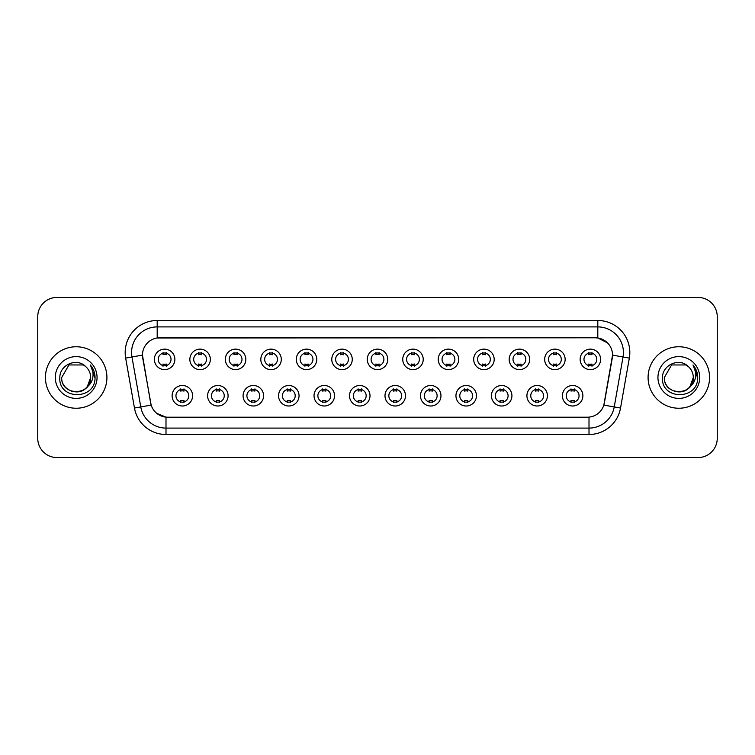 <?xml version="1.0" encoding="UTF-8"?>
<svg xmlns="http://www.w3.org/2000/svg" width="755" height="755" viewBox="0 0 755 755"><rect width="100%" height="100%" fill="white"/><g stroke="black" fill="none" stroke-linecap="round" stroke-linejoin="round"><path stroke-width="1.13" d="M228.085 395.752A10.249 10.249 0 0 1 217.836 406.001A10.249 10.249 0 0 1 207.597 395.752A10.249 10.249 0 0 1 217.836 385.503A10.249 10.249 0 0 1 228.085 395.752M211.438 395.752A6.408 6.408 0 0 0 217.836 402.16A6.408 6.408 0 0 0 224.244 395.752A6.408 6.408 0 0 0 217.836 389.344A6.408 6.408 0 0 0 211.438 395.752M263.57 395.752A10.249 10.249 0 0 1 253.321 406.001A10.249 10.249 0 0 1 243.072 395.752A10.249 10.249 0 0 1 253.321 385.503A10.249 10.249 0 0 1 263.57 395.752M246.913 395.752A6.408 6.408 0 0 0 253.321 402.16A6.408 6.408 0 0 0 259.72 395.752A6.408 6.408 0 0 0 253.321 389.344A6.408 6.408 0 0 0 246.913 395.752M299.046 395.752A10.249 10.249 0 0 1 288.797 406.001A10.249 10.249 0 0 1 278.557 395.752A10.249 10.249 0 0 1 288.797 385.503A10.249 10.249 0 0 1 299.046 395.752M282.398 395.752A6.408 6.408 0 0 0 288.797 402.16A6.408 6.408 0 0 0 295.205 395.752A6.408 6.408 0 0 0 288.797 389.344A6.408 6.408 0 0 0 282.398 395.752M334.531 395.752A10.249 10.249 0 0 1 324.282 406.001A10.249 10.249 0 0 1 314.033 395.752A10.249 10.249 0 0 1 324.282 385.503A10.249 10.249 0 0 1 334.531 395.752M317.874 395.752A6.408 6.408 0 0 0 324.282 402.16A6.408 6.408 0 0 0 330.681 395.752A6.408 6.408 0 0 0 324.282 389.344A6.408 6.408 0 0 0 317.874 395.752M370.007 395.752A10.249 10.249 0 0 1 359.757 406.001A10.249 10.249 0 0 1 349.508 395.752A10.249 10.249 0 0 1 359.757 385.503A10.249 10.249 0 0 1 370.007 395.752M353.359 395.752A6.408 6.408 0 0 0 359.757 402.16A6.408 6.408 0 0 0 366.166 395.752A6.408 6.408 0 0 0 359.757 389.344A6.408 6.408 0 0 0 353.359 395.752M405.492 395.752A10.249 10.249 0 0 1 395.243 406.001A10.249 10.249 0 0 1 384.993 395.752A10.249 10.249 0 0 1 395.243 385.503A10.249 10.249 0 0 1 405.492 395.752M388.834 395.752A6.408 6.408 0 0 0 395.243 402.16A6.408 6.408 0 0 0 401.641 395.752A6.408 6.408 0 0 0 395.243 389.344A6.408 6.408 0 0 0 388.834 395.752M440.967 395.752A10.249 10.249 0 0 1 430.718 406.001A10.249 10.249 0 0 1 420.469 395.752A10.249 10.249 0 0 1 430.718 385.503A10.249 10.249 0 0 1 440.967 395.752M424.319 395.752A6.408 6.408 0 0 0 430.718 402.16A6.408 6.408 0 0 0 437.126 395.752A6.408 6.408 0 0 0 430.718 389.344A6.408 6.408 0 0 0 424.319 395.752M476.443 395.752A10.249 10.249 0 0 1 466.203 406.001A10.249 10.249 0 0 1 455.954 395.752A10.249 10.249 0 0 1 466.203 385.503A10.249 10.249 0 0 1 476.443 395.752M459.795 395.752A6.408 6.408 0 0 0 466.203 402.16A6.408 6.408 0 0 0 472.602 395.752A6.408 6.408 0 0 0 466.203 389.344A6.408 6.408 0 0 0 459.795 395.752M511.928 395.752A10.249 10.249 0 0 1 501.679 406.001A10.249 10.249 0 0 1 491.43 395.752A10.249 10.249 0 0 1 501.679 385.503A10.249 10.249 0 0 1 511.928 395.752M495.28 395.752A6.408 6.408 0 0 0 501.679 402.16A6.408 6.408 0 0 0 508.087 395.752A6.408 6.408 0 0 0 501.679 389.344A6.408 6.408 0 0 0 495.28 395.752M547.403 395.752A10.249 10.249 0 0 1 537.164 406.001A10.249 10.249 0 0 1 526.915 395.752A10.249 10.249 0 0 1 537.164 385.503A10.249 10.249 0 0 1 547.403 395.752M530.756 395.752A6.408 6.408 0 0 0 537.164 402.16A6.408 6.408 0 0 0 543.562 395.752A6.408 6.408 0 0 0 537.164 389.344A6.408 6.408 0 0 0 530.756 395.752M582.888 395.752A10.249 10.249 0 0 1 572.639 406.001A10.249 10.249 0 0 1 562.39 395.752A10.249 10.249 0 0 1 572.639 385.503A10.249 10.249 0 0 1 582.888 395.752M566.231 395.752A6.408 6.408 0 0 0 572.639 402.16A6.408 6.408 0 0 0 579.047 395.752A6.408 6.408 0 0 0 572.639 389.344A6.408 6.408 0 0 0 566.231 395.752M192.61 395.752A10.249 10.249 0 0 1 182.361 406.001A10.249 10.249 0 0 1 172.112 395.752A10.249 10.249 0 0 1 182.361 385.503A10.249 10.249 0 0 1 192.61 395.752M175.953 395.752A6.408 6.408 0 0 0 182.361 402.16A6.408 6.408 0 0 0 188.769 395.752A6.408 6.408 0 0 0 182.361 389.344A6.408 6.408 0 0 0 175.953 395.752M210.343 359.38A10.249 10.249 0 0 1 200.103 369.62A10.249 10.249 0 0 1 189.854 359.38A10.249 10.249 0 0 1 200.103 349.131A10.249 10.249 0 0 1 210.343 359.38M193.695 359.38A6.408 6.408 0 0 0 200.103 365.779A6.408 6.408 0 0 0 206.502 359.38A6.408 6.408 0 0 0 200.103 352.972A6.408 6.408 0 0 0 193.695 359.38M245.828 359.38A10.249 10.249 0 0 1 235.579 369.62A10.249 10.249 0 0 1 225.33 359.38A10.249 10.249 0 0 1 235.579 349.131A10.249 10.249 0 0 1 245.828 359.38M229.18 359.38A6.408 6.408 0 0 0 235.579 365.779A6.408 6.408 0 0 0 241.987 359.38A6.408 6.408 0 0 0 235.579 352.972A6.408 6.408 0 0 0 229.18 359.38M281.304 359.38A10.249 10.249 0 0 1 271.064 369.62A10.249 10.249 0 0 1 260.815 359.38A10.249 10.249 0 0 1 271.064 349.131A10.249 10.249 0 0 1 281.304 359.38M264.656 359.38A6.408 6.408 0 0 0 271.064 365.779A6.408 6.408 0 0 0 277.462 359.38A6.408 6.408 0 0 0 271.064 352.972A6.408 6.408 0 0 0 264.656 359.38M316.789 359.38A10.249 10.249 0 0 1 306.539 369.62A10.249 10.249 0 0 1 296.29 359.38A10.249 10.249 0 0 1 306.539 349.131A10.249 10.249 0 0 1 316.789 359.38M300.131 359.38A6.408 6.408 0 0 0 306.539 365.779A6.408 6.408 0 0 0 312.947 359.38A6.408 6.408 0 0 0 306.539 352.972A6.408 6.408 0 0 0 300.131 359.38M352.264 359.38A10.249 10.249 0 0 1 342.024 369.62A10.249 10.249 0 0 1 331.775 359.38A10.249 10.249 0 0 1 342.024 349.131A10.249 10.249 0 0 1 352.264 359.38M335.616 359.38A6.408 6.408 0 0 0 342.024 365.779A6.408 6.408 0 0 0 348.423 359.38A6.408 6.408 0 0 0 342.024 352.972A6.408 6.408 0 0 0 335.616 359.38M387.749 359.38A10.249 10.249 0 0 1 377.5 369.62A10.249 10.249 0 0 1 367.251 359.38A10.249 10.249 0 0 1 377.5 349.131A10.249 10.249 0 0 1 387.749 359.38M371.092 359.38A6.408 6.408 0 0 0 377.5 365.779A6.408 6.408 0 0 0 383.908 359.38A6.408 6.408 0 0 0 377.5 352.972A6.408 6.408 0 0 0 371.092 359.38M423.225 359.38A10.249 10.249 0 0 1 412.976 369.62A10.249 10.249 0 0 1 402.736 359.38A10.249 10.249 0 0 1 412.976 349.131A10.249 10.249 0 0 1 423.225 359.38M406.577 359.38A6.408 6.408 0 0 0 412.976 365.779A6.408 6.408 0 0 0 419.384 359.38A6.408 6.408 0 0 0 412.976 352.972A6.408 6.408 0 0 0 406.577 359.38M458.71 359.38A10.249 10.249 0 0 1 448.461 369.62A10.249 10.249 0 0 1 438.211 359.38A10.249 10.249 0 0 1 448.461 349.131A10.249 10.249 0 0 1 458.71 359.38M442.052 359.38A6.408 6.408 0 0 0 448.461 365.779A6.408 6.408 0 0 0 454.869 359.38A6.408 6.408 0 0 0 448.461 352.972A6.408 6.408 0 0 0 442.052 359.38M494.185 359.38A10.249 10.249 0 0 1 483.936 369.62A10.249 10.249 0 0 1 473.696 359.38A10.249 10.249 0 0 1 483.936 349.131A10.249 10.249 0 0 1 494.185 359.38M477.537 359.38A6.408 6.408 0 0 0 483.936 365.779A6.408 6.408 0 0 0 490.344 359.38A6.408 6.408 0 0 0 483.936 352.972A6.408 6.408 0 0 0 477.537 359.38M529.67 359.38A10.249 10.249 0 0 1 519.421 369.62A10.249 10.249 0 0 1 509.172 359.38A10.249 10.249 0 0 1 519.421 349.131A10.249 10.249 0 0 1 529.67 359.38M513.013 359.38A6.408 6.408 0 0 0 519.421 365.779A6.408 6.408 0 0 0 525.82 359.38A6.408 6.408 0 0 0 519.421 352.972A6.408 6.408 0 0 0 513.013 359.38M565.146 359.38A10.249 10.249 0 0 1 554.897 369.62A10.249 10.249 0 0 1 544.657 359.38A10.249 10.249 0 0 1 554.897 349.131A10.249 10.249 0 0 1 565.146 359.38M548.498 359.38A6.408 6.408 0 0 0 554.897 365.779A6.408 6.408 0 0 0 561.305 359.38A6.408 6.408 0 0 0 554.897 352.972A6.408 6.408 0 0 0 548.498 359.38M600.631 359.38A10.249 10.249 0 0 1 590.382 369.62A10.249 10.249 0 0 1 580.133 359.38A10.249 10.249 0 0 1 590.382 349.131A10.249 10.249 0 0 1 600.631 359.38M583.974 359.38A6.408 6.408 0 0 0 590.382 365.779A6.408 6.408 0 0 0 596.78 359.38A6.408 6.408 0 0 0 590.382 352.972A6.408 6.408 0 0 0 583.974 359.38M174.867 359.38A10.249 10.249 0 0 1 164.618 369.62A10.249 10.249 0 0 1 154.369 359.38A10.249 10.249 0 0 1 164.618 349.131A10.249 10.249 0 0 1 174.867 359.38M158.22 359.38A6.408 6.408 0 0 0 164.618 365.779A6.408 6.408 0 0 0 171.026 359.38A6.408 6.408 0 0 0 164.618 352.972A6.408 6.408 0 0 0 158.22 359.38M134.465 408.04L125.66 358.087A32.021 32.021 0 0 1 157.191 320.498L597.809 320.498A32.021 32.021 0 0 1 629.34 358.087L620.534 408.04A32.021 32.021 0 0 1 589.004 434.502L165.996 434.502A32.021 32.021 0 0 1 134.465 408.04L151.16 405.095L142.723 358.087A17.29 17.29 0 0 1 159.749 337.796L595.251 337.796A17.29 17.29 0 0 1 612.277 358.087L604.368 402.915A17.29 17.29 0 0 1 587.343 417.204L167.657 417.204A17.29 17.29 0 0 1 150.632 402.915L142.459 355.124L131.965 356.973A25.613 25.613 0 0 1 157.191 326.906L597.809 326.906A25.613 25.613 0 0 1 623.035 356.973L614.23 406.926A25.613 25.613 0 0 1 589.004 428.094L165.996 428.094A25.613 25.613 0 0 1 140.77 406.926L131.965 356.973A25.613 25.613 0 0 1 131.578 352.519M45.432 377.5A30.738 30.738 0 0 0 76.179 408.238A30.738 30.738 0 0 0 106.917 377.5A30.738 30.738 0 0 0 76.179 346.762A30.738 30.738 0 0 0 45.432 377.5A30.738 30.738 0 0 0 76.179 408.238A30.738 30.738 0 0 0 106.917 377.5A30.738 30.738 0 0 0 76.179 346.762A30.738 30.738 0 0 0 45.432 377.5M648.083 377.5A30.738 30.738 0 0 0 678.82 408.238A30.738 30.738 0 0 0 709.568 377.5A30.738 30.738 0 0 0 678.82 346.762A30.738 30.738 0 0 0 648.083 377.5A30.738 30.738 0 0 0 678.82 408.238A30.738 30.738 0 0 0 709.568 377.5A30.738 30.738 0 0 0 678.82 346.762A30.738 30.738 0 0 0 648.083 377.5M157.191 320.498L157.191 337.985L595.251 337.796L597.809 337.985L607.473 342.855M142.459 355.086L142.648 352.519M587.343 417.204L167.657 417.204M165.996 434.502L165.996 417.128L156.766 413.353M623.035 356.973L612.541 355.124L603.84 405.095L614.23 406.926L623.035 356.973L629.34 358.087M604.368 402.915L604.264 403.463M150.736 403.463L150.632 402.915M717.25 316.656A19.215 19.215 0 0 0 698.035 297.442L56.965 297.442A19.215 19.215 0 0 0 37.75 316.656L37.75 438.344A19.215 19.215 0 0 0 56.965 457.558L698.035 457.558A19.215 19.215 0 0 0 717.25 438.344L717.25 316.656L717.25 438.344M37.75 316.656L37.75 438.344M698.035 297.442L56.965 297.442M56.965 457.558L698.035 457.558M166.223 352.519L166.223 354.727A4.917 4.917 0 0 0 163.023 354.727L163.023 352.519M163.023 366.232L163.023 364.023A4.917 4.917 0 0 0 166.223 364.023L166.223 366.232M180.756 402.613L180.756 400.395A4.917 4.917 0 0 0 183.965 400.395L183.965 402.613M183.965 388.891L183.965 391.109A4.917 4.917 0 0 0 180.756 391.109L180.756 388.891M201.698 352.519L201.698 354.727A4.917 4.917 0 0 0 198.499 354.727L198.499 352.519M198.499 366.232L198.499 364.023A4.917 4.917 0 0 0 201.698 364.023L201.698 366.232M237.183 352.519L237.183 354.727A4.917 4.917 0 0 0 233.974 354.727L233.974 352.519M233.974 366.232L233.974 364.023A4.917 4.917 0 0 0 237.183 364.023L237.183 366.232M272.659 352.519L272.659 354.727A4.917 4.917 0 0 0 269.459 354.727L269.459 352.519M269.459 366.232L269.459 364.023A4.917 4.917 0 0 0 272.659 364.023L272.659 366.232M308.144 352.519L308.144 354.727A4.917 4.917 0 0 0 304.935 354.727L304.935 352.519M304.935 366.232L304.935 364.023A4.917 4.917 0 0 0 308.144 364.023L308.144 366.232M216.241 402.613L216.241 400.395A4.917 4.917 0 0 0 219.441 400.395L219.441 402.613M219.441 388.891L219.441 391.109A4.917 4.917 0 0 0 216.241 391.109L216.241 388.891M251.717 402.613L251.717 400.395A4.917 4.917 0 0 0 254.916 400.395L254.916 402.613M254.916 388.891L254.916 391.109A4.917 4.917 0 0 0 251.717 391.109L251.717 388.891M287.202 402.613L287.202 400.395A4.917 4.917 0 0 0 290.401 400.395L290.401 402.613M290.401 388.891L290.401 391.109A4.917 4.917 0 0 0 287.202 391.109L287.202 388.891M71.734 391.279C82.71 393.015 89.024 388.419 90.657 377.5C91.544 396.177 60.815 396.177 61.702 377.5L68.941 364.958L83.418 364.958L85.664 366.562C76.774 357.247 59.673 364.92 59.834 377.5C58.201 399.848 94.441 400.433 95.026 378.585L95.054 377.5C94.998 372.753 93.422 368.582 90.317 364.986C92.676 368.865 93.507 373.036 92.808 377.5C92.138 381.294 90.289 384.399 87.269 386.805A14.477 14.477 0 0 0 90.657 377.5L87.269 386.805C79.586 397.187 60.947 390.543 61.702 377.5L68.941 364.958L83.418 364.958L85.664 366.562L83.418 364.958L68.941 364.958L61.702 377.5C60.815 396.177 91.544 396.177 90.657 377.5L87.231 386.843L90.657 377.5C91.544 396.177 60.815 396.177 61.702 377.5C60.815 396.177 91.544 396.177 90.657 377.5A14.477 14.477 0 0 0 85.664 366.562M55.294 377.5A20.885 20.885 0 0 0 76.179 398.385A20.885 20.885 0 0 0 97.055 377.5A20.885 20.885 0 0 0 76.179 356.615A20.885 20.885 0 0 0 55.294 377.5M90.458 365.146L95.045 378.047M674.375 391.279C685.361 393.015 691.665 388.419 693.298 377.5C694.185 396.177 663.456 396.177 664.343 377.5L671.582 364.958L664.343 377.5L671.582 364.958L686.059 364.958L688.305 366.562C679.424 357.247 662.314 364.92 662.475 377.5C660.851 399.848 697.091 400.433 697.677 378.585L697.705 377.5C697.648 372.753 696.072 368.582 692.967 364.986C695.327 368.865 696.157 373.036 695.459 377.5C694.789 381.294 692.939 384.399 689.919 386.805A14.477 14.477 0 0 0 693.298 377.5L689.919 386.805C682.237 397.187 663.588 390.543 664.343 377.5C663.456 396.177 694.185 396.177 693.298 377.5L689.881 386.843L693.298 377.5C694.185 396.177 663.456 396.177 664.343 377.5C663.456 396.177 694.185 396.177 693.298 377.5A14.477 14.477 0 0 0 688.305 366.562M657.945 377.5A20.885 20.885 0 0 0 678.82 398.385A20.885 20.885 0 0 0 699.706 377.5A20.885 20.885 0 0 0 678.82 356.615A20.885 20.885 0 0 0 657.945 377.5M697.705 377.5L693.241 365.316M693.109 365.146L697.695 378.047M343.619 352.519L343.619 354.727A4.917 4.917 0 0 0 340.42 354.727L340.42 352.519M340.42 366.232L340.42 364.023A4.917 4.917 0 0 0 343.619 364.023L343.619 366.232M379.104 352.519L379.104 354.727A4.917 4.917 0 0 0 375.896 354.727L375.896 352.519M375.896 366.232L375.896 364.023A4.917 4.917 0 0 0 379.104 364.023L379.104 366.232M414.58 352.519L414.58 354.727A4.917 4.917 0 0 0 411.381 354.727L411.381 352.519M411.381 366.232L411.381 364.023A4.917 4.917 0 0 0 414.58 364.023L414.58 366.232M322.678 402.613L322.678 400.395A4.917 4.917 0 0 0 325.877 400.395L325.877 402.613M325.877 388.891L325.877 391.109A4.917 4.917 0 0 0 322.678 391.109L322.678 388.891M358.163 402.613L358.163 400.395A4.917 4.917 0 0 0 361.362 400.395L361.362 402.613M361.362 388.891L361.362 391.109A4.917 4.917 0 0 0 358.163 391.109L358.163 388.891M393.638 402.613L393.638 400.395A4.917 4.917 0 0 0 396.837 400.395L396.837 402.613M396.837 388.891L396.837 391.109A4.917 4.917 0 0 0 393.638 391.109L393.638 388.891M450.065 352.519L450.065 354.727A4.917 4.917 0 0 0 446.856 354.727L446.856 352.519M446.856 366.232L446.856 364.023A4.917 4.917 0 0 0 450.065 364.023L450.065 366.232M485.541 352.519L485.541 354.727A4.917 4.917 0 0 0 482.341 354.727L482.341 352.519M482.341 366.232L482.341 364.023A4.917 4.917 0 0 0 485.541 364.023L485.541 366.232M521.026 352.519L521.026 354.727A4.917 4.917 0 0 0 517.817 354.727L517.817 352.519M517.817 366.232L517.817 364.023A4.917 4.917 0 0 0 521.026 364.023L521.026 366.232M556.501 352.519L556.501 354.727A4.917 4.917 0 0 0 553.302 354.727L553.302 352.519M553.302 366.232L553.302 364.023A4.917 4.917 0 0 0 556.501 364.023L556.501 366.232M591.977 352.519L591.977 354.727A4.917 4.917 0 0 0 588.777 354.727L588.777 352.519M588.777 366.232L588.777 364.023A4.917 4.917 0 0 0 591.977 364.023L591.977 366.232M429.123 402.613L429.123 400.395A4.917 4.917 0 0 0 432.322 400.395L432.322 402.613M432.322 388.891L432.322 391.109A4.917 4.917 0 0 0 429.123 391.109L429.123 388.891M464.599 402.613L464.599 400.395A4.917 4.917 0 0 0 467.798 400.395L467.798 402.613M467.798 388.891L467.798 391.109A4.917 4.917 0 0 0 464.599 391.109L464.599 388.891M500.084 402.613L500.084 400.395A4.917 4.917 0 0 0 503.283 400.395L503.283 402.613M503.283 388.891L503.283 391.109A4.917 4.917 0 0 0 500.084 391.109L500.084 388.891M535.559 402.613L535.559 400.395A4.917 4.917 0 0 0 538.759 400.395L538.759 402.613M538.759 388.891L538.759 391.109A4.917 4.917 0 0 0 535.559 391.109L535.559 388.891M571.035 402.613L571.035 400.395A4.917 4.917 0 0 0 574.244 400.395L574.244 402.613M574.244 388.891L574.244 391.109A4.917 4.917 0 0 0 571.035 391.109L571.035 388.891M597.809 320.498L597.809 337.985M589.004 417.128L589.004 434.502M125.66 358.087L131.965 356.973M614.23 406.926L620.534 408.04"/></g></svg>
